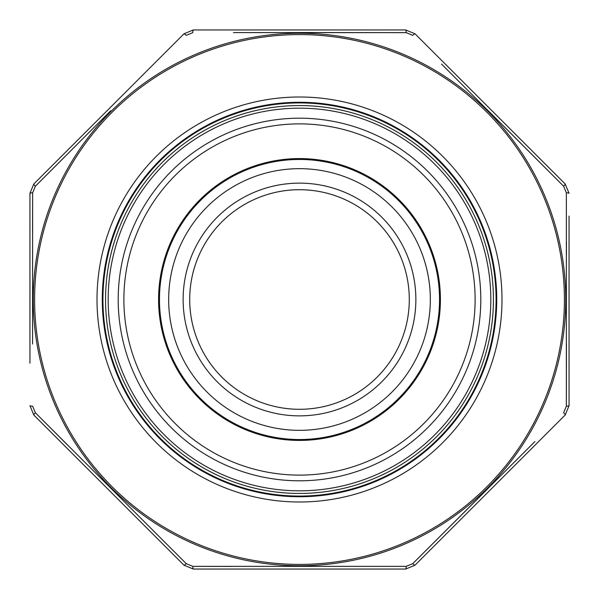 <?xml version="1.0" encoding="UTF-8"?>
<svg xmlns="http://www.w3.org/2000/svg" width="599" height="599" viewBox="0 0 599 599"><rect width="100%" height="100%" fill="white"/><g stroke="black" fill="none" stroke-linecap="round" stroke-linejoin="round"><path stroke-width="0.9" d="M430.329 299.5A130.829 130.829 0 0 1 234.082 412.801A130.829 130.829 0 0 1 234.082 186.199A130.829 130.829 0 0 1 430.329 299.5M439.531 299.5A140.031 140.031 0 0 0 229.484 178.225A140.031 140.031 0 0 0 229.484 420.775A140.031 140.031 0 0 0 439.531 299.5M493.441 299.5A193.941 193.941 0 0 1 202.529 467.46A193.941 193.941 0 0 1 202.529 131.54A193.941 193.941 0 0 1 493.441 299.5A193.941 193.941 0 0 1 202.529 467.46A193.941 193.941 0 0 1 202.529 131.54A193.941 193.941 0 0 1 493.441 299.5M409.289 299.5A109.789 109.789 0 0 1 299.5 409.289A109.789 109.789 0 0 1 189.711 299.5A109.789 109.789 0 0 1 299.5 189.711A109.789 109.789 0 0 1 409.289 299.5A109.789 109.789 0 0 0 244.602 204.416A109.789 109.789 0 0 0 244.602 394.584A109.789 109.789 0 0 0 409.289 299.5A109.789 109.789 0 0 1 299.5 409.289A109.789 109.789 0 0 1 189.711 299.5A109.789 109.789 0 0 1 299.5 189.711A109.789 109.789 0 0 1 409.289 299.5A109.789 109.789 0 0 0 244.602 204.416A109.789 109.789 0 0 0 244.602 394.584A109.789 109.789 0 0 0 409.289 299.5M569.05 235.774L569.05 235.31M569.05 216.104L569.05 405.703L565.201 415.002L415.002 565.201L565.201 415.002L569.05 405.703A3.946 0.532 180 0 1 566.355 406.204L566.355 192.796L563.652 186.252L441.545 64.071M29.95 363.226L29.95 193.297L33.799 183.998L183.998 33.799L33.799 183.998L29.95 193.297A3.946 0.532 180 0 1 32.646 192.796L32.563 344.028M299.5 32.548L406.204 32.646L412.748 35.348A3.946 0.532 -45 0 1 415.002 33.799L405.703 29.95L193.297 29.95L405.703 29.95L415.002 33.799L565.201 183.998L569.05 193.297L565.201 183.998A3.946 0.532 -45 0 1 563.652 186.252L488.267 110.733M171.808 553.012L183.998 565.201L193.297 569.05L405.703 569.05L193.297 569.05L183.998 565.201L33.799 415.002L29.95 405.703L33.799 415.002A3.946 0.532 -45 0 1 35.348 412.748L186.252 563.652L192.796 566.355L406.204 566.355L412.748 563.652L534.929 441.545M32.586 231.521L32.646 192.796L35.348 186.252L64.071 157.455M110.733 110.733L35.348 186.252A3.946 0.532 -135 0 1 33.799 183.998M405.703 29.95A3.946 0.532 -90 0 1 406.204 32.646L233.46 32.586M566.422 241.794L566.437 254.874M566.437 344.028L566.355 406.204L563.652 412.748A3.946 0.532 -135 0 1 565.201 415.002M488.267 488.267L412.748 563.652A3.946 0.532 -135 0 0 415.002 565.201L405.703 569.05L415.002 565.201M231.259 566.414L192.796 566.355A3.946 0.532 -90 0 0 193.297 569.05M67.597 445.079L35.348 412.748L32.646 406.204A3.946 0.532 180 0 1 29.95 405.703M193.297 29.95A3.946 0.532 -90 0 0 192.796 32.646L186.252 35.348A3.946 0.532 -135 0 0 183.998 33.799L193.297 29.95L183.998 33.799M102.272 299.5A197.228 197.228 0 0 0 398.118 470.305A197.228 197.228 0 0 0 398.118 128.695A197.228 197.228 0 0 0 102.272 299.5A197.228 197.228 0 0 0 398.118 470.305A197.228 197.228 0 0 0 398.118 128.695A197.228 197.228 0 0 0 102.272 299.5M569.05 193.297A3.946 0.532 180 0 0 566.355 192.796M405.703 569.05A3.946 0.532 -90 0 0 406.204 566.355M183.998 565.201A3.946 0.532 -45 0 0 186.252 563.652M415.863 299.5A116.363 116.363 0 0 1 241.315 400.274A116.363 116.363 0 0 1 241.315 198.726A116.363 116.363 0 0 1 415.863 299.5M440.415 299.5A140.915 140.915 0 0 1 229.043 421.539A140.915 140.915 0 0 1 229.043 177.461A140.915 140.915 0 0 1 440.415 299.5M475.112 299.5A175.612 175.612 0 0 0 211.694 147.414A175.612 175.612 0 0 0 211.694 451.586A175.612 175.612 0 0 0 475.112 299.5M480.802 299.5A181.302 181.302 0 0 1 208.849 456.513A181.302 181.302 0 0 1 208.849 142.487A181.302 181.302 0 0 1 480.802 299.5M490.813 299.5A191.313 191.313 0 0 0 203.84 133.817A191.313 191.313 0 0 0 203.84 465.183A191.313 191.313 0 0 0 490.813 299.5M496.077 299.5A196.577 196.577 0 0 1 201.212 469.736A196.577 196.577 0 0 1 201.212 129.264A196.577 196.577 0 0 1 496.077 299.5M34.592 299.5A264.908 264.908 0 0 0 431.954 528.917A264.908 264.908 0 0 0 431.954 70.083A264.908 264.908 0 0 0 34.592 299.5M97.008 299.5A202.492 202.492 0 0 1 400.746 124.135A202.492 202.492 0 0 1 400.746 474.865A202.492 202.492 0 0 1 97.008 299.5M565.755 299.5A266.256 266.256 0 0 1 299.5 565.755A266.256 266.256 0 0 1 33.245 299.5A266.256 266.256 0 0 1 299.5 33.245A266.256 266.256 0 0 1 565.755 299.5"/></g></svg>
